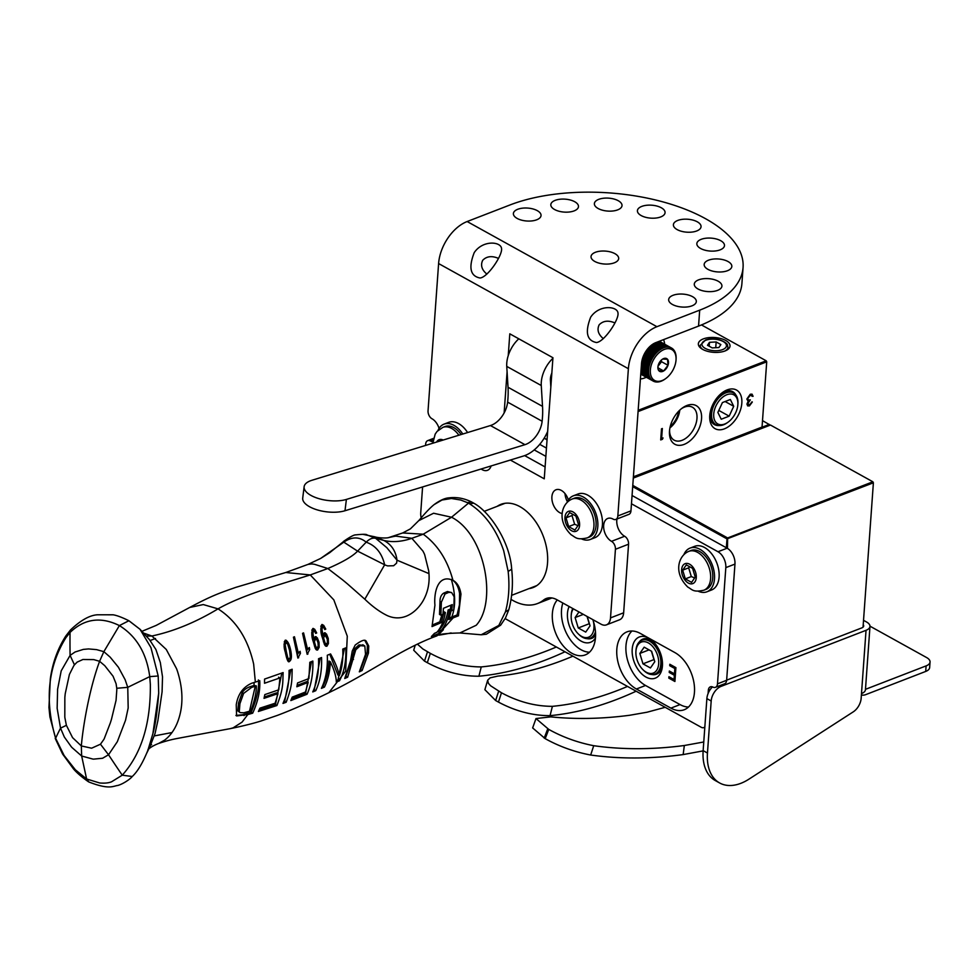 <?xml version="1.0" encoding="UTF-8"?>
<svg xmlns="http://www.w3.org/2000/svg" width="979" height="979" viewBox="0 0 979 979"><rect width="100%" height="100%" fill="white"/><g stroke="black" fill="none" stroke-linecap="round" stroke-linejoin="round"><path stroke-width="1.47" d="M569.154 606.515A22.076 13.853 -111.1 0 0 567.465 613.331A22.076 13.853 -111.1 0 0 577.732 638.7A22.076 13.853 -111.1 0 0 595.452 637.929M587.021 638.651A18.834 11.821 -111.1 0 0 591.989 638.247A18.834 11.821 -111.1 0 0 595.575 635.175M769.47 424.666L762.494 420.615M633.401 476.81L762.041 427.064L633.389 476.981L769.335 424.409L769.788 425.314M632.201 649.187A22.076 13.853 -111.1 0 0 645.92 677.027A22.076 13.853 -111.1 0 0 662.428 665.94A22.076 13.853 -111.1 0 0 662.44 665.732A22.076 13.853 -111.1 0 0 653.005 641.343A22.076 13.853 -111.1 0 0 632.201 649.187M653.788 642.138A18.834 11.821 -111.1 0 0 643.142 638.993A18.834 11.821 -111.1 0 0 639.189 642.028M651.757 674.519A18.834 11.821 -111.1 0 0 656.725 674.115A18.834 11.821 -111.1 0 0 662.477 664.619M668.828 678.129L668.938 676.709L674.041 679.536L674.347 675.277L669.244 672.451L669.342 671.019L674.445 673.858L674.825 668.522L669.722 665.696L669.82 664.264L675.902 667.629L674.91 681.494L668.828 678.129L669.281 676.905M674.347 675.277L674.041 679.536M674.715 675.131L669.244 672.451M669.599 672.304L669.685 671.215M674.825 668.522L674.445 673.858M675.192 668.376L669.722 665.696M670.089 665.549L670.162 664.46M674.923 681.164L669.195 677.994M726.357 547.763L726.993 538.891L632.691 486.636M863.037 627.172L873.39 482.806L726.993 538.891L727.63 537.961L872.889 481.79L770.473 425.045L633.303 478.082M632.777 485.4L727.63 537.961L727.458 548.387M873.011 482.047L873.39 482.794M709.763 415.561A22.076 13.743 119 0 0 709.738 415.769A22.076 13.743 119 0 0 724.484 428.802A22.076 13.743 119 0 0 741.825 403.164A22.076 13.743 119 0 0 722.71 392.359A22.076 13.743 119 0 0 709.763 415.561M735.89 395.014A18.834 11.724 119 0 0 732.451 391.527A18.834 11.724 119 0 0 721.804 393.056M709.836 414.631A18.834 11.724 119 0 0 714.205 424.47A18.834 11.724 119 0 0 718.978 425.535M669.489 431.139A22.076 13.743 119 0 0 669.477 431.347A22.076 13.743 119 0 0 684.211 444.368A22.076 13.743 119 0 0 701.551 418.731A22.076 13.743 119 0 0 682.449 407.937A22.076 13.743 119 0 0 669.489 431.139M669.575 430.197A18.834 11.724 119 0 0 673.931 440.036A18.834 11.724 119 0 0 688.225 436.316A18.834 11.724 119 0 0 696.975 418.412A18.834 11.724 119 0 0 692.177 407.105A18.834 11.724 119 0 0 681.531 408.622M669.93 427.896A18.111 11.271 119 0 0 679.769 410.14M725.047 350.947A15.872 7.428 4.1 0 0 730.016 346.064A15.872 7.428 4.1 0 0 720.703 338.514A15.872 7.428 4.1 0 0 703.314 338.905A15.872 7.428 4.1 0 0 698.345 343.788A15.872 7.428 4.1 0 0 707.658 351.339A15.872 7.428 4.1 0 0 725.047 350.947M749.951 399.995L747.405 403.556L749.473 404.78L752.325 402.014L749.4 405.918L747.723 405.906L746.928 404.058L748.164 401.366L746.842 399.04L750.257 394.231L752.068 394.194L753.084 396.324L749.816 395.173L747.32 398.429L748.115 399.934M751.884 394.109L752.19 396.336M751.982 401.818L749.057 405.722L747.564 405.796M751.652 395.381L750.159 395.369L747.662 398.624L748.274 400.044L750.318 399.885L747.748 403.752L749.473 404.78M670.26 426.416A16.741 10.414 119 0 0 678.68 411.217M662.416 439.277L660.715 439.926L661.51 428.814L662.342 428.496L661.62 438.47L663.028 437.931L662.416 439.277L660.739 439.595M662.502 438.127L662.061 439.081M661.963 428.643L661.62 438.47M762.041 427.064L766.716 361.826L638.075 411.572M638.161 410.323L766.214 360.81L766.716 361.826L766.214 360.81L701.466 324.93M547.053 439.828L544.14 438.213M544.226 438.078L547.065 439.644M590.68 317.159C599.295 304.261 617.578 306.084 617.994 313.121C619.107 319.741 604.165 341.977 596.456 342.528C586.776 340.631 584.855 332.175 590.68 317.159M614.947 322.948C608.375 320.109 603.113 320.745 599.148 324.832C596.823 329.752 598.218 334.353 603.333 338.648M474.215 252.631C482.843 239.733 501.113 241.556 501.542 248.593C502.643 255.213 487.701 277.449 480.004 277.999C470.324 276.09 468.39 267.634 474.215 252.631M498.495 258.407C491.923 255.58 486.649 256.217 482.696 260.304C480.359 265.223 481.754 269.825 486.881 274.12M425.559 445.445L425.657 444.123A6.302 3.953 68.9 0 1 427.701 440.636A6.302 3.953 68.9 0 1 430.381 440.966L433.159 439.889M656.921 326.692A36.15 22.505 -61 0 0 628.383 368.716L617.835 515.957A6.302 3.953 68.9 0 1 615.791 519.445L628.91 514.367A6.302 3.953 -111.1 0 0 630.953 510.879L641.514 363.65A18.075 11.258 -61 0 1 655.783 342.638L698.553 326.093A138.614 64.834 -175.9 0 0 741.923 283.42L743.061 267.487A138.614 64.834 4.1 0 0 661.743 201.564A138.614 64.834 4.1 0 0 509.912 204.99L467.142 221.535L656.921 326.692L699.691 310.159A138.614 64.834 4.1 0 0 743.061 267.487M616.954 518.992A12.605 7.905 -111.1 0 0 624.639 536.259L611.508 541.326A6.302 3.953 68.9 0 1 615.436 549.28L610.517 617.884A12.605 7.905 68.9 0 1 606.442 624.859A12.605 7.905 68.9 0 1 601.094 624.21L556.99 599.772A25.209 15.811 -111.1 0 0 546.306 598.487A25.209 15.811 -111.1 0 0 543.639 600.017L549.317 597.826M606.442 624.859L619.572 619.78A12.605 7.905 -111.1 0 0 623.647 612.805L628.567 544.202A6.302 3.953 -111.1 0 0 624.639 536.259M551.875 597.949A57.663 36.186 68.9 0 1 550.675 598.45L537.544 603.529A57.663 36.186 -111.1 0 0 543.639 600.017M524.671 455.614L545.107 466.946M565.018 493.636A12.605 7.905 -111.1 0 0 567.441 501.786M628.383 368.716L438.604 263.559L428.043 410.788A6.302 3.953 68.9 0 0 431.972 418.743A12.605 7.905 68.9 0 1 439.057 428.386M432.902 441.884A12.605 7.905 68.9 0 1 430.381 440.966M611.508 541.326A12.605 7.905 68.9 0 1 603.859 529.211A12.605 7.905 68.9 0 1 607.739 518.454A12.605 7.905 68.9 0 1 613.111 519.115A6.302 3.953 68.9 0 0 615.791 519.445M421.215 517.854A12.605 7.905 68.9 0 1 420.737 512.727L422.585 486.955M511.062 599.381A57.663 36.186 -111.1 0 0 537.544 603.529M508.248 355.585L509.802 333.827L552.939 357.727L544.251 478.817L510.353 460.044M504.136 412.954L507.085 371.787M707.927 269.347A13.865 6.486 -175.9 0 1 704.17 264.465A13.865 6.486 -175.9 0 1 718.464 258.982A13.865 6.486 -175.9 0 1 731.827 266.447A13.865 6.486 -175.9 0 1 722.881 271.807A13.865 6.486 -175.9 0 1 707.927 269.347M641.172 215.564A13.865 6.486 -175.9 0 1 637.415 210.681A13.865 6.486 -175.9 0 1 651.708 205.198A13.865 6.486 -175.9 0 1 665.071 212.663A13.865 6.486 -175.9 0 1 656.126 218.023A13.865 6.486 -175.9 0 1 641.172 215.564M554.579 209.518A13.865 6.486 -175.9 0 1 550.822 204.635A13.865 6.486 -175.9 0 1 565.116 199.153A13.865 6.486 -175.9 0 1 578.479 206.618A13.865 6.486 -175.9 0 1 569.533 211.978A13.865 6.486 -175.9 0 1 554.579 209.518M517.157 218.427A13.865 6.486 -175.9 0 1 513.388 213.544A13.865 6.486 -175.9 0 1 527.681 208.074A13.865 6.486 -175.9 0 1 541.044 215.527A13.865 6.486 -175.9 0 1 532.111 220.887A13.865 6.486 -175.9 0 1 517.157 218.427M594.791 261.454A13.865 6.486 -175.9 0 1 591.035 256.559A13.865 6.486 -175.9 0 1 605.316 251.089A13.865 6.486 -175.9 0 1 618.679 258.542A13.865 6.486 -175.9 0 1 609.746 263.902A13.865 6.486 -175.9 0 1 594.791 261.454M677.15 229.6A13.865 6.486 -175.9 0 1 673.393 224.717A13.865 6.486 -175.9 0 1 687.686 219.235A13.865 6.486 -175.9 0 1 701.05 226.7A13.865 6.486 -175.9 0 1 692.116 232.06A13.865 6.486 -175.9 0 1 677.15 229.6M672.426 304.469A13.865 6.486 -175.9 0 1 668.669 299.586A13.865 6.486 -175.9 0 1 682.963 294.104A13.865 6.486 -175.9 0 1 696.326 301.569A13.865 6.486 -175.9 0 1 687.38 306.929A13.865 6.486 -175.9 0 1 672.426 304.469M598.132 208.503A13.865 6.486 -175.9 0 1 594.375 203.62A13.865 6.486 -175.9 0 1 608.669 198.15A13.865 6.486 -175.9 0 1 622.02 205.602A13.865 6.486 -175.9 0 1 613.087 210.962A13.865 6.486 -175.9 0 1 598.132 208.503M700.597 248.482A13.865 6.486 -175.9 0 1 696.84 243.6A13.865 6.486 -175.9 0 1 711.121 238.13A13.865 6.486 -175.9 0 1 724.484 245.582A13.865 6.486 -175.9 0 1 715.551 250.942A13.865 6.486 -175.9 0 1 700.597 248.482M698.039 289.001A13.865 6.486 -175.9 0 1 694.282 284.118A13.865 6.486 -175.9 0 1 708.563 278.648A13.865 6.486 -175.9 0 1 721.927 286.101A13.865 6.486 -175.9 0 1 712.993 291.461A13.865 6.486 -175.9 0 1 698.039 289.001M562.227 513.547A12.605 7.905 68.9 0 1 551.899 496.745A12.605 7.905 68.9 0 1 555.986 489.769A12.605 7.905 68.9 0 1 568.383 500.049M491.115 465.943A12.605 7.905 68.9 0 1 487.505 470.299A12.605 7.905 68.9 0 1 481.13 469.002M497.197 506.327A44.606 27.987 68.9 0 1 500.93 504.344A44.606 27.987 68.9 0 1 543.125 535.856A44.606 27.987 68.9 0 1 533.102 587.559A44.606 27.987 68.9 0 1 529.015 588.612M438.604 263.559A36.15 22.505 -61 0 1 467.142 221.535M116.795 689.865L116.06 700.328L111.471 719.284A145.076 53.955 96.3 0 1 110.382 722.759L104.202 738.778A47.873 30.985 79.6 0 1 103.86 739.426L100.47 744.211L91.61 748.201L81.33 745.937L81.661 756.021L86.605 778.99L88.893 782.001C109.354 789.967 113.013 786.051 117.81 785.452C123.44 783.922 130.635 778.733 132.238 776.506L122.253 775.184L111.557 781.793C108.669 783.004 104.729 783.396 99.699 782.98L86.605 778.99L75.346 769.775L64.1 755.494L55.619 738.264A1042.28 306.048 -25.9 0 1 60.527 728.156L66.388 725.317L72.568 737.652L81.33 745.937C82.872 727.593 89.04 689.914 99.589 661.302L104.777 665.696L113.05 676.208L116.085 683.734L116.758 688.274A38.891 26.298 87.2 0 1 116.795 689.865M140.095 629.35L128.885 620.735L119.389 625.581L103.86 651.659L99.589 661.302L93.8 659.613L82.897 659.503L77.121 662.134L74.453 664.839A38.891 29.651 -97.8 0 0 73.67 665.965L69.399 674.47L65.238 693.658A145.076 133.181 -125.7 0 0 64.847 697.525L64.81 716.958A47.873 34.461 -105.2 0 0 64.92 717.852L66.388 725.329M116.758 688.274L127.76 687.344L128.176 707.964L125.532 720.25L117.345 741.666L108.534 754.76L100.47 744.211M75.102 651.99L83.301 649.407L88.526 648.93L96.578 649.628L103.86 651.659L110.174 657.166L118.422 667.25L125.141 679.72L127.76 687.344A823.608 157.533 -22.2 0 1 149.75 676.624L150.338 684.358C150.766 723.603 141.404 753.879 122.253 775.184A1042.28 725.378 -111 0 1 108.534 754.76L102.611 758.248L93.592 759.129A59.719 41.216 74.1 0 1 92.724 759.031L81.661 756.021L72.018 747.564A59.719 39.099 -103.5 0 1 71.308 746.781L64.357 737.065L60.527 728.156L57.149 708.306L57.602 689.277L61.2 670.86L70.096 655.392L75.102 651.977M74.453 664.839L70.096 655.392A823.804 578.711 -120.8 0 1 70.035 632.458L65.96 637.598C47.934 666.626 44.496 700.181 55.619 738.264L49.905 716.861L48.95 707.413L50.321 678.936C52.523 662.979 57.688 648.661 65.838 635.958L70.464 629.999L70.035 632.458C84.292 618.704 100.739 616.403 119.389 625.581C136.473 636.215 146.605 653.226 149.75 676.624L158.194 675.999L158.708 693.095L152.908 733.589L147.866 750.379M254.026 685.447L255.25 686.255L251.615 687.405L243.6 693.426L239.928 703.656L239.268 711.684L240.1 712.626L243.808 712.798L250.893 710.852C254.724 700.156 256.547 691.847 256.363 685.9L255.25 686.255L249.498 711.268M418.559 520.84L418.731 520.657C419.832 519.555 427.97 509.435 434.15 504.589L441.982 500.024L451.441 498.495L460.742 500.024L467.411 502.631A30.276 19.47 70.9 0 1 468.305 503.084L468.672 503.267A30.276 19.47 70.9 0 1 469.565 503.818C484.923 513.718 496.316 529.394 503.732 550.847M481.178 634.784L498.8 625.459L505.384 611.961L508.811 609.733L505.507 617.945L500.648 625.177L486.318 634.233L481.203 634.784L459.836 632.972L476.21 625.263C497.234 602.513 485.56 534.473 451.552 517.23L423.234 534.204L411.853 538.303C401.769 541.791 392.432 542.488 383.829 540.432C391.367 544.41 395.773 551.006 397.021 560.196L386.791 547.64L375.667 538.315M508.799 609.758C512.286 596.664 513.241 583.141 511.674 569.178L508.162 571.467L503.72 550.847M505.384 611.961C508.811 599.772 509.741 586.274 508.162 571.467M451.368 579.421C455.627 581.648 458.368 586.299 459.579 593.372L459.457 604.912L457.034 615.02A197.073 91.365 4.4 0 0 451.808 616.978C455.724 606.65 455.578 594.131 451.356 579.421M287.802 660.617L289.307 659.308L287.85 657.974L286.345 651.72L285.195 644.892L285.856 642.481L284.302 641.612L287.593 643.937L289.588 650.46L290.286 657.044L289.307 659.308L287.324 658.488M315.825 649.334L318.199 646.262L318.04 642.873L316.951 639.74L315.581 638.908L314.394 641.747L315.838 646.74L317.331 648.012L315.324 647.18M316.951 639.74L315.936 638.859M326.129 635.922L325.089 635.016L327.255 639.079L327.451 642.481L326.521 644.255L324.563 643.387M325.089 635.016L323.572 637.929L322.287 637.219M325.077 645.565L326.582 644.231L325.065 642.946L323.572 637.929M240.1 712.626L237.811 710.876L238.546 702.885L242.241 692.667L243.6 693.426M251.615 687.405L250.257 686.646L254.014 685.459L254.112 682.485M242.241 692.667C243.783 689.987 246.451 687.98 250.257 686.646M158.194 675.999L150.937 647.596L140.046 629.301L149.493 639.691L155.906 649.518L160.323 662.538L162.514 676.868L162.086 691.81L157.9 720.52L155.061 733.455L150.105 746.218M129.913 621.481L140.046 629.301M362.732 534.314L374.798 536.81L383.829 540.432A12176.288 7579.907 119 0 0 375.655 538.303C372.632 537.581 369.475 538.866 366.183 542.17L357.592 551.14C352.77 556.243 342.846 562.032 327.83 568.518L310.257 574.942C278.195 584.989 241.862 595.269 218.036 608.865C236.049 620.368 247.92 638.761 253.647 664.056L255.36 682.094L259.741 680.686C260.341 690.709 257.991 701.527 252.68 713.165L251.175 712.32L242.584 714.756L235.927 715.441M384.661 564.785A10.549 7.196 24.2 0 0 385.273 565.079L387.623 565.899L393.644 565.74L396.568 563.158L397.021 560.196L428.973 573.621C429.744 583.912 427.59 593.298 422.524 601.755C418.106 608.73 412.71 613.527 406.358 616.146C400.068 618.618 393.742 618.447 387.378 615.644C379.987 612.071 372.473 606.588 364.824 599.209L384.661 564.785C381.908 553.135 375.74 545.597 366.183 542.17C359.415 536.553 351.95 536.541 343.8 542.146A10.549 2.252 167.1 0 1 343.678 542.023L346.639 539.686M384.661 564.797L357.592 551.14L343.8 542.146L320.586 558.483L329.727 552.67L343.605 541.509M468.488 503.157L451.552 517.23L433.587 513.241L418.743 520.644L410.385 528.88L402.712 532.955L423.234 534.204C437.552 544.642 447.452 560.012 452.934 580.29C457.266 582.664 459.934 587.278 460.974 594.143L459.579 593.372M460.974 594.143L458.453 615.815L457.034 615.02M458.453 615.815L448.835 619.511L451.086 610.933A493.196 228.682 -175.6 0 1 453.828 609.844L454.158 596.786L451.649 592.576L448.871 592.319L445.029 593.984L441.37 602.22L440.868 615.179A584.891 271.195 -175.6 0 1 443.536 614.053L441.248 622.62L432.033 626.572L434.933 605.169C433.819 594.216 437.111 573.413 452.934 580.29L452.102 579.825M436.671 635.958L453.265 617.761L451.808 616.978L449.41 617.92M441.908 614.739L439.816 621.824L432.645 624.883M451.649 592.576L447.44 591.524L443.597 593.188C441.211 594.84 439.999 597.594 439.975 601.449L439.51 614.433L440.868 615.179M345.783 676.513L352.134 658.708L354.398 649.053L358.95 644.916L363.454 645.259M346.125 676.367L347.643 677.211L344.743 678.496L350.519 660.739L352.256 651.011L355.193 645.063C361.545 640.29 365.24 639.067 366.293 641.38L368.74 646.018L368.459 653.079L362.12 670.517L360.566 669.66L367.088 652.32L367.382 645.271L364.922 640.621M443.181 612.12A562.741 260.928 -175.6 0 1 443.989 611.777L445.359 612.536A562.986 261.05 4.4 0 0 442.997 613.527L443.463 608.302L452.274 604.618L451.857 609.782A494.848 229.453 4.4 0 0 449.483 610.737C448.211 618.973 445.384 625.605 441.003 630.647L443.401 629.681L440.256 632.911L431.372 636.558L434.492 633.327L436.879 632.336C441.223 627.319 444.05 620.723 445.359 612.536M434.235 633.633L440.317 630.268M441.003 630.647L439.351 629.73C443.842 624.908 446.767 618.324 448.125 609.978A487.089 225.855 -175.6 0 1 450.499 609.024L450.854 605.193M256.363 685.9L254.026 685.459M287.899 658.537L286.406 657.129M315.911 647.229L314.406 645.944L315.838 646.74M313.133 641.061L314.394 641.747M315.471 638.92L314.075 638.088L315.581 638.908M312.999 640.413L313.243 639.311M325.065 642.946L323.351 641.514M325.15 643.436L323.621 642.151M324.722 635.077L323.351 634.306M322.152 636.607L322.397 635.469M323.217 634.233L324.624 635.09M247.467 711.843L246.451 713.667L247.797 714.56L236.588 715.943L236.245 704.782C237.897 694.331 242.988 687.172 251.517 683.318L255.36 682.094M343.507 541.424C349.944 536.945 353.982 534.767 355.634 534.889C362.805 534.118 366.599 534.118 366.99 534.901L375.655 538.303M428.973 573.621A81 41.705 -81.7 0 0 428.729 570.977L424.666 554.665A53.38 42.672 115.6 0 0 424.091 553.368A60.049 30.716 84.8 0 0 423.711 552.584A60.098 31.181 84 0 0 422.928 551.067L411.853 538.303L396.018 536.149A52.462 40.139 -64.5 0 0 394.402 536.345L388.614 537.593C386.338 538.389 377.686 537.887 374.798 536.81M364.824 599.209L347.557 583.986A61.42 43.284 -129.8 0 0 346.285 582.921A62.105 43.639 -128 0 0 344.804 581.685A49.023 6.327 -138.5 0 0 342.344 579.666L327.83 568.518L314.663 564.332A49.023 11.699 -146.4 0 0 313.035 564.088A49.354 11.613 33.4 0 0 312.13 564.002A61.42 25.062 72.6 0 0 311.408 563.965L307.944 564.418L285.782 572.507L310.257 574.942L333.827 599.882L347.276 636.166L345.648 671.153L328.846 692.679C309.291 702.273 292.146 709.836 277.412 715.38L261.148 720.948C256.18 722.588 245.044 725.635 230.224 728.645L182.106 737.554C177.15 738.57 170.933 739.267 158.549 743.502L164.631 740.136C172.745 733.932 178.117 724.24 180.748 711.06C183.061 698.822 181.984 685.581 177.48 671.325A58.042 36.529 73.7 0 0 176.563 668.718L166.259 649.444L151.867 636.007L146.25 636.056M447.44 591.524L448.871 592.319M443.597 593.188L445.029 593.984M439.975 601.449L441.37 602.22M439.816 621.824L441.248 622.62M362.12 670.517L359.317 671.851L365.534 654.315L364.824 646.018L362.781 644.72M364.824 646.018L360.321 645.675L355.769 649.811L347.643 677.211M358.95 644.916L360.321 645.675M354.398 649.053L355.769 649.811M352.134 658.708L353.492 659.467M367.088 652.32L368.459 653.079M450.499 609.024L451.857 609.782M448.125 609.978L449.483 610.737M438.47 631.92L440.256 632.911M258.37 679.928C259.398 687.588 257 698.382 251.175 712.32M285.574 640.144L287.802 644.341M298.399 652.92L299.011 652.552A72.25 45.34 -111.1 0 0 298.938 652.087M297.445 654.67L298.228 653.079M307.651 649.114L308.25 648.771A71.675 44.973 -111.1 0 0 308.177 648.306M306.721 650.864L307.467 649.285M317.575 641.465L315.495 636.595M311.763 630.06L314.21 630.929L313.476 630.88L312.937 633.511L313.953 639.703L315.201 636.68L316.241 636.766M315.128 632.128L313.096 628.396M326.778 637.659L324.612 632.752M320.757 626.144L323.241 627.025L320.879 626.083M324.196 628.237L322.079 624.467M259.141 709.971L275.442 704.709L281.781 673.075M264.33 697.024L276.616 692.863L277.999 693.621L264.024 698.345L264.832 694.588L278.746 689.84L279.945 677.909L264.514 683.256L264.575 679.083L283.127 672.585C282.637 683.061 283.69 688.029 276.91 705.529L258.395 711.476L259.961 708.147L275.136 703.228L277.999 693.621M283.677 701.821L284.681 701.466L290.824 669.734M291.534 698.92L305.583 693.426L311.506 661.608M297.126 685.373L306.819 681.617L308.201 682.375L296.845 686.769L297.555 682.963L308.887 678.557L309.829 662.281L312.839 661.058C313.219 673.797 311.285 684.847 307.051 694.233L290.836 700.548L292.231 697.121L305.448 692.043L308.201 682.375M313.549 690.183L314.271 689.877L320.231 658.072M322.262 686.56A2090.703 977.874 4.1 0 0 322.911 686.291C326.57 679.206 328.589 670.786 328.993 661.045L330.351 661.804C329.96 671.472 327.977 679.915 324.404 687.123A2122.019 992.461 -175.9 0 1 321.418 688.359C325.872 679.145 327.83 668.094 327.304 655.232L330.572 653.948C335.185 662.245 338.098 669.526 339.309 675.779C342.099 667.947 343.25 659.051 342.76 649.089L345.758 647.865C346.382 660.862 344.29 671.839 339.48 680.772A1527.497 714.45 -175.9 0 1 336.323 682.118C336.238 676.636 334.255 669.869 330.351 661.804M336.274 680.65A1980.566 926.44 4.1 0 0 337.975 679.928L344.449 648.404M339.309 675.779L337.89 674.996L329.788 654.253M242.584 714.756L244.114 715.6M151.635 744.738L150.852 744.713M252.68 713.165L247.797 714.56L242.058 722.135L233.137 727.838L230.236 728.645M288.132 660.531L289.539 661.302L288.45 661.229M285.183 640.229C287.41 640.413 289.233 643.692 290.641 650.044C291.938 656.273 291.571 660.03 289.539 661.302C288.315 663.101 286.908 660.042 285.293 652.124C283.788 647.706 283.751 643.741 285.183 640.229L286.345 640.352M297.873 658.059L293.443 637.182L294.459 636.766L298.314 653.128L300.112 651.304A74.539 46.772 68.9 0 1 300.431 653.348L297.873 658.059M297.102 652.455L298.314 653.128M299.011 652.552L300.431 653.348M297.775 657.239L298.681 657.741M307.565 649.346L309.34 647.511A73.927 46.392 68.9 0 1 309.67 649.554L307.173 654.315L302.56 633.327L303.576 632.899L307.565 649.346L306.366 648.673M309.67 649.554L308.25 648.771M307.969 653.984L307.076 653.482M316.193 649.248L317.6 650.032L315.262 648.416L313.231 641.478C311.53 636.901 311.383 632.593 312.766 628.579L314.712 629.301L316.694 632.985L315.679 633.413C314.455 630.806 313.721 629.962 313.476 630.88L311.885 629.999M312.766 628.579L314.712 629.301L313.243 628.481M315.165 632.14L316.694 632.985M311.677 632.813L312.937 633.511M312.705 639.006L313.953 639.703M315.825 637.023L317.331 637.855L319.032 642.273L319.154 647.339L317.6 650.032L316.474 649.946M315.201 636.68L317.331 637.855M318.114 646.764L319.154 647.339M325.774 629.118L324.759 629.546C323.388 626.817 322.629 625.96 322.507 626.976L321.993 629.619L323.107 635.861L324.33 632.838L326.484 634.025L328.246 638.467L328.418 643.558L326.876 646.25L324.49 644.623L322.385 637.647C320.647 633.144 320.439 628.812 321.748 624.651L323.719 625.385L325.774 629.118L324.22 628.249M321.748 624.651L323.719 625.385L322.226 624.553M321.993 629.619L320.733 628.922M323.107 635.861L321.834 635.163M326.484 634.025L324.967 633.18M324.33 632.838L325.371 632.923M325.762 646.177L326.876 646.25L325.469 645.467M275.442 704.709L276.91 705.529M278.574 677.15L279.945 677.909M286.149 702.273A509.496 238.301 -175.9 0 1 282.992 703.411C287.165 694.038 289.197 683.036 289.074 670.395A697.513 326.24 4.1 0 0 292.17 669.232C291.766 679.646 292.758 684.798 286.149 702.273L284.681 701.466M307.051 694.233L305.583 693.426M315.752 690.697L312.754 691.92C317.074 682.547 318.995 671.484 318.542 658.745L321.553 657.533C322.042 670.321 320.096 681.384 315.752 690.697L314.271 689.877M337.975 679.928L339.48 680.772M322.911 686.291L324.404 687.123M285.782 572.507L235.878 587.339C221.046 592.589 212.663 595.134 189.755 607.445L203.277 604.569L218.036 608.865C195.653 622.35 173.601 631.394 151.867 636.007L143.558 633.07M171.974 732.549L154.315 735.914M664.668 344.216A25.209 15.688 119 0 0 663.933 340.619A25.209 15.688 119 0 0 663.591 339.615M640.413 378.959A25.209 15.688 119 0 0 646.311 377.258M539.735 444.356L546.453 448.076M632.055 495.509L727.14 548.203L717.986 551.74L631.467 503.793M717.986 551.74A12.605 7.905 68.9 0 1 725.818 567.624L734.96 564.088A12.605 7.905 -111.1 0 0 727.14 548.203M734.96 564.088L726.638 680.295L717.485 683.844A6.302 3.953 68.9 0 1 715.441 687.319A6.302 3.953 68.9 0 1 712.908 687.074A6.302 3.953 -111.1 0 0 710.375 686.83A6.302 3.953 -111.1 0 0 708.331 690.317L710.203 689.583M715.441 687.319L724.595 683.783A6.302 3.953 -111.1 0 0 726.638 680.295M631.957 631.002A31.499 19.764 -111.1 0 0 627.233 658.94A31.499 19.764 -111.1 0 0 645.54 685.471L680.05 704.586A31.499 19.764 -111.1 0 0 688.47 707.046M562.839 603.015A31.499 19.764 -111.1 0 0 567.294 634.857A31.499 19.764 -111.1 0 0 589.505 652.21M545.866 456.361L534.228 449.912M505.152 618.63L701.197 727.262A6.302 3.953 68.9 0 0 703.864 727.581L704.819 727.213M704.843 726.907A6.302 3.953 68.9 0 1 703.864 727.581M708.098 693.499L708.331 690.317M717.485 683.844L725.818 567.624M640.376 633.462L674.874 652.577A31.499 19.764 68.9 0 1 693.976 682.889A31.499 19.764 68.9 0 1 684.248 709.738A31.499 19.764 68.9 0 1 670.896 708.123L636.387 689.008A31.499 19.764 68.9 0 1 617.296 658.696A31.499 19.764 68.9 0 1 627.025 631.847A31.499 19.764 68.9 0 1 640.376 633.462M592.821 619.634A31.499 19.764 68.9 0 1 595.489 637.464A31.499 19.764 68.9 0 1 585.283 654.902A31.499 19.764 68.9 0 1 562.509 645.026A31.499 19.764 68.9 0 1 552.364 613.564A31.499 19.764 68.9 0 1 557.284 599.931M556.366 646.997A386.925 240.871 119 0 1 481.252 666.919L478.902 676.22A397.009 247.136 119 0 0 564.981 651.781M478.902 676.22C461.55 676.293 444.368 671.778 427.321 662.685L430.319 653.36C447.06 662.379 464.034 666.895 481.252 666.919M417.421 644.145L422.891 648.991L430.319 653.36M427.493 651.794L424.494 661.119L427.321 662.685M424.494 661.119L413.725 650.252L415.218 645.185M438.898 635.151A386.925 240.871 119 0 0 451.123 632.936M627.515 686.426A386.925 240.871 119 0 1 552.401 706.336L550.051 715.649A397.009 247.136 119 0 0 636.142 691.211M550.051 715.649C532.711 715.722 515.517 711.207 498.47 702.102L501.468 692.777C518.209 701.796 535.183 706.324 552.401 706.336M498.641 691.211L495.643 700.536L484.874 689.681L487.664 680.234L488.399 683.33L490.589 685.765L501.468 692.777M495.643 700.536L498.47 702.102M487.664 680.234L490.087 677.86L497.809 676.097A386.925 240.871 119 0 0 572.923 656.175M703.13 750.881L683.171 754.576C650.888 758.945 620.062 759.104 590.667 755.029C574.502 751.945 559.339 746.5 545.193 738.655L532.637 727.935L535.99 718.549L550.736 716.873C576.08 719.418 602.44 718.88 629.803 715.245L647.046 712.222L665.194 707.303M703.766 741.984L684.321 745.509C652.712 749.681 622.509 749.755 593.727 745.704C577.634 742.559 562.631 737.126 548.742 729.392L535.99 718.549M635.922 651.427L635.983 650.435A18.124 11.369 68.9 0 1 638.235 643.203A18.124 11.369 68.9 0 1 641.869 640.242A18.124 11.369 68.9 0 1 657.496 649.738A18.124 11.369 68.9 0 1 658.573 671.092A18.124 11.369 68.9 0 1 654.939 674.054A18.124 11.369 68.9 0 1 643.729 670.456L643.019 669.771A16.619 10.426 -111.1 0 0 656.628 670.346A16.619 10.426 -111.1 0 0 653.899 648.037A16.619 10.426 -111.1 0 0 637.99 644.782A16.619 10.426 -111.1 0 0 635.922 651.427A16.619 10.426 -111.1 0 0 643.019 669.771M641.869 640.242L643.081 639.776A18.124 11.369 68.9 0 1 658.696 649.273A18.124 11.369 68.9 0 1 659.785 670.615A18.124 11.369 68.9 0 1 656.15 673.576L654.939 674.054M639.838 653.434L642.97 663.835L650.448 667.972L654.78 661.706L651.647 651.304L644.17 647.168L639.838 653.434L649.053 649.872M651.427 651.182L653.96 659.589L642.97 663.835M595.465 631.749A18.124 11.369 68.9 0 1 593.849 635.224A18.124 11.369 68.9 0 1 590.215 638.186A18.124 11.369 68.9 0 1 579.005 634.588L578.295 633.902A16.619 10.426 -111.1 0 0 591.903 634.478A16.619 10.426 -111.1 0 0 593.225 620.796M573.327 608.828A16.619 10.426 -111.1 0 0 573.253 608.926A16.619 10.426 -111.1 0 0 571.198 615.558L571.259 614.567A18.124 11.369 68.9 0 1 572.788 608.534M571.198 615.558A16.619 10.426 -111.1 0 0 578.295 633.902M595.575 633.927A18.124 11.369 68.9 0 1 595.061 634.747A18.124 11.369 68.9 0 1 591.426 637.708L590.215 638.186M578.981 611.961L575.114 617.565L578.246 627.967L585.723 632.104L590.056 625.838L587.241 616.537M587.033 616.415L589.236 623.721L578.246 627.967M583.337 614.371L575.114 617.565M869.976 626.438L865.448 689.705A12.605 5.898 4.1 0 1 861.496 693.585L861.165 698.272A12.605 7.844 -61 0 1 853.223 711.88L748.935 779.162A50.406 31.377 -61 0 1 719.638 782.967A50.406 31.377 -61 0 1 707.462 753.035L711.182 701.001A12.605 7.844 -61 0 1 721.131 686.352L866.036 630.317A12.605 5.898 4.1 0 0 869.976 626.438A12.605 5.898 4.1 0 0 866.562 622.008L863.527 620.319M712.479 686.879A12.605 7.844 119 0 0 706.875 698.614L711.182 701.001M726.638 680.16L861.716 627.931A6.302 2.949 -175.9 0 0 863.686 625.997A6.302 2.949 -175.9 0 0 863.221 624.737M869.988 626.181L926.636 657.57A12.605 5.898 -175.9 0 1 930.05 662.012A12.605 5.898 -175.9 0 1 926.11 665.891L866.207 689.045A6.302 3.928 -61 0 1 865.473 689.265M861.41 694.906A12.605 7.844 119 0 0 865.803 694.601L925.706 671.435A12.605 5.898 4.1 0 0 929.646 667.556L930.05 662.012M719.638 782.967L715.319 780.569A50.406 31.377 -61 0 1 703.142 750.636L706.875 698.614M698.137 591.181A23.423 14.697 -111.1 0 0 706.911 591.793L711.525 590.007A23.423 14.697 -111.1 0 0 716.787 562.876A23.423 14.697 -111.1 0 0 694.637 546.331L690.024 548.118A23.423 14.697 -111.1 0 0 683.942 554.481M706.911 591.793A23.423 14.697 -111.1 0 0 712.174 564.65A23.423 14.697 -111.1 0 0 690.024 548.118M581.465 538.878A23.423 14.697 -111.1 0 0 590.239 539.49L594.853 537.716A23.423 14.697 -111.1 0 0 600.115 510.573A23.423 14.697 -111.1 0 0 577.965 494.028L573.351 495.815A23.423 14.697 -111.1 0 0 567.269 502.178M590.239 539.49A23.423 14.697 -111.1 0 0 595.501 512.347A23.423 14.697 -111.1 0 0 573.351 495.815M467.595 432.559A23.423 14.697 -111.1 0 0 448.639 422.365L444.025 424.152A23.423 14.697 -111.1 0 0 437.943 430.515M462.786 434.04A23.423 14.697 -111.1 0 0 444.025 424.152M690.954 550.516A20.84 13.07 68.9 0 1 708.918 561.444A20.84 13.07 68.9 0 1 710.167 585.98A20.84 13.07 68.9 0 1 705.981 589.395L703.852 590.215A20.84 13.07 -111.1 0 0 708.037 586.813A20.84 13.07 -111.1 0 0 704.611 558.825A20.84 13.07 -111.1 0 0 688.824 551.348L690.954 550.516M682.681 570.157L686.328 564.895L692.594 568.371L695.237 577.108L691.59 582.37L685.324 578.895L682.681 570.157L688.678 567.832L691.309 576.57L694.649 577.94M691.309 576.57L685.324 578.895M689.657 566.743L688.678 567.832M574.281 498.213A20.84 13.07 68.9 0 1 592.246 509.141A20.84 13.07 68.9 0 1 593.494 533.677A20.84 13.07 68.9 0 1 589.309 537.092L587.18 537.912A20.84 13.07 -111.1 0 0 591.353 534.51A20.84 13.07 -111.1 0 0 587.938 506.522A20.84 13.07 -111.1 0 0 572.152 499.045L574.281 498.213M566.009 517.854L569.643 512.592L575.921 516.068L578.552 524.805L574.918 530.067L568.64 526.592L566.009 517.854L572.005 515.541L574.636 524.267L577.977 525.637M574.636 524.267L568.64 526.592M572.984 514.44L572.005 515.541M458.882 435.227A20.84 13.07 -111.1 0 0 458.613 434.86A20.84 13.07 -111.1 0 0 442.826 427.382L444.955 426.55A20.84 13.07 68.9 0 1 461.109 434.554M550.834 387.035L550.418 380.305A12.605 7.844 -61 0 1 551.838 373.097M552.89 358.314A25.209 15.688 119 0 0 541.265 385.518L542.525 406.371A85.038 52.939 -61 0 1 542.133 421.251A20.583 12.813 -61 0 1 524.952 444.674L346.395 499.425A25.209 10.696 -172.9 0 1 318.652 498.568A25.209 10.696 -172.9 0 1 304.126 486.747A25.209 10.696 -172.9 0 1 311.885 480.297L490.442 425.547A20.583 12.813 119 0 0 507.624 402.124A85.038 52.939 119 0 0 508.028 387.256L542.525 406.371M518.797 338.807A25.209 15.688 119 0 0 506.755 366.403L508.028 387.256M304.126 486.747L302.719 498.066A25.209 10.696 7.1 0 0 317.245 509.888A25.209 10.696 7.1 0 0 344.987 510.744L523.545 455.994A33.188 20.657 119 0 0 547.653 431.458M667.996 365.289A7.281 4.528 119 0 0 667.543 359.317L667.996 365.289A7.281 4.528 119 0 1 663.64 370.968L667.996 365.289L661.523 361.704L661.4 360.027M665.659 378.616L664.986 379.093A18.907 11.772 -61 0 1 663.529 380.048A18.907 11.772 -61 0 1 653.189 381.076A18.907 11.772 -61 0 1 649.273 365.84A18.907 11.772 -61 0 1 661.168 349.026A18.907 11.772 -61 0 1 671.508 347.998A18.907 11.772 -61 0 1 676.085 359.048L676.036 359.88A17.671 11.002 119 0 0 662.085 350.506A17.671 11.002 119 0 0 650.35 372.571A17.671 11.002 119 0 0 664.3 379.497A17.671 11.002 119 0 0 665.659 378.616A17.671 11.002 119 0 0 676.036 359.88M659.332 341.255A18.907 11.772 -61 0 1 659.418 341.304L660.531 341.916A18.907 11.772 119 0 0 660.348 341.818A18.907 11.772 119 0 0 659.675 341.512L670.37 347.435A18.907 11.772 119 0 1 671.007 347.729L660.311 341.806L671.043 347.753A18.907 11.772 119 0 1 671.227 347.851A18.907 11.772 119 0 1 671.374 347.924M653.189 381.076L652.907 380.917A18.907 11.772 119 0 1 652.809 380.855L642.114 374.933A18.907 11.772 119 0 0 642.212 374.994L641.086 374.37A18.907 11.772 -61 0 1 640.755 374.174M653.005 344.045L661.302 348.646A18.907 11.772 119 0 0 660.482 349.124L652.247 344.559M642.065 374.908L652.76 380.831A18.907 11.772 119 0 1 652.173 380.452L641.478 374.529A18.907 11.772 119 0 0 642.065 374.908L642.077 374.859M641.441 374.504L652.136 380.427A18.907 11.772 119 0 1 651.586 379.987L640.89 374.051A18.907 11.772 119 0 0 641.441 374.504L641.478 374.382M640.768 373.941A18.907 11.772 119 0 0 640.853 374.027L651.549 379.95A18.907 11.772 119 0 1 651.047 379.448L640.78 373.77M640.78 373.745L651.011 379.411A18.907 11.772 119 0 1 650.545 378.861L640.804 373.464M640.804 373.44L650.509 378.812A18.907 11.772 119 0 1 650.08 378.2L640.829 373.072L650.056 378.163A18.907 11.772 119 0 1 649.677 377.49L640.866 372.62M640.866 372.583L649.652 377.453A18.907 11.772 119 0 1 649.322 376.731L640.902 372.069M640.902 372.032L649.297 376.682A18.907 11.772 119 0 1 649.016 375.924L640.951 371.457M640.951 371.42L648.991 375.875A18.907 11.772 119 0 1 648.759 375.067L641 370.772M641 370.723L648.747 375.018A18.907 11.772 119 0 1 648.563 374.174L641.049 370.013M641.061 369.964L648.551 374.113A18.907 11.772 119 0 1 648.416 373.232L641.11 369.181M641.123 369.132L648.404 373.17A18.907 11.772 119 0 1 648.331 372.253L641.172 368.3M641.184 368.239L648.318 372.191A18.907 11.772 119 0 1 648.294 371.249L641.245 367.345M641.245 367.284L648.294 371.188A18.907 11.772 119 0 1 648.306 370.221L641.318 366.342M641.318 366.281L648.318 370.148A18.907 11.772 119 0 1 648.392 369.156L641.392 365.277M641.392 365.216L648.392 369.095A18.907 11.772 119 0 1 648.514 368.08L641.478 364.176M641.478 364.102L648.526 368.018A18.907 11.772 119 0 1 648.698 366.99L641.563 363.038L648.698 367.003M641.575 362.964L648.71 366.917A18.907 11.772 119 0 1 648.942 365.889L641.71 361.887M641.722 361.814L648.955 365.816A18.907 11.772 119 0 1 649.236 364.775L641.918 360.725M641.943 360.651L649.248 364.714A18.907 11.772 119 0 1 649.579 363.674L642.187 359.574M642.212 359.501L649.603 363.601A18.907 11.772 119 0 1 649.97 362.56L642.518 358.436M642.542 358.363L649.995 362.499A18.907 11.772 119 0 1 650.411 361.459L642.897 357.298M642.922 357.225L650.448 361.398A18.907 11.772 119 0 1 650.9 360.37L643.325 356.172M643.35 356.111L650.937 360.309A18.907 11.772 119 0 1 651.439 359.305L643.803 355.071M643.839 355.01L651.476 359.232A18.907 11.772 119 0 1 652.014 358.253L644.329 353.994M644.366 353.921L652.051 358.192A18.907 11.772 119 0 1 652.638 357.225L644.892 352.942M644.928 352.868L652.675 357.164A18.907 11.772 119 0 1 653.287 356.234L645.504 351.914M645.54 351.853L653.336 356.172A18.907 11.772 119 0 1 653.984 355.267L646.14 350.923M646.189 350.861L654.021 355.206A18.907 11.772 119 0 1 654.706 354.337L646.813 349.968M646.862 349.907L654.755 354.276A18.907 11.772 119 0 1 655.465 353.443L647.523 349.05M647.572 348.989L655.502 353.395A18.907 11.772 119 0 1 656.236 352.599L648.257 348.181L656.285 352.55A18.907 11.772 119 0 1 657.044 351.804L649.016 347.361M657.105 351.742L649.077 347.288L657.093 351.755A18.907 11.772 119 0 1 657.864 351.057L649.787 346.59L657.912 351.02A18.907 11.772 119 0 1 658.708 350.372L650.582 345.868M650.631 345.82L658.757 350.323A18.907 11.772 119 0 1 659.565 349.736L651.378 345.195M651.427 345.159L659.613 349.699A18.907 11.772 119 0 1 660.421 349.16L652.198 344.596M653.054 344.021L661.351 348.61A18.907 11.772 119 0 1 662.171 348.194L653.825 343.556M653.874 343.531L662.22 348.169A18.907 11.772 119 0 1 663.04 347.802L654.621 343.139M654.682 343.115L663.101 347.778A18.907 11.772 119 0 1 663.909 347.484L655.416 342.772L663.97 347.459A18.907 11.772 119 0 1 664.778 347.227L656.187 342.479M656.236 342.454L664.827 347.215A18.907 11.772 119 0 1 665.634 347.043L656.885 342.209M656.933 342.185L665.683 347.043A18.907 11.772 119 0 1 666.466 346.933L657.496 341.965L666.515 346.933A18.907 11.772 119 0 1 667.286 346.896L658.035 341.757M658.059 341.757L667.335 346.896A18.907 11.772 119 0 1 668.082 346.921L658.475 341.598L668.131 346.921A18.907 11.772 119 0 1 668.853 347.019L658.818 341.451M658.843 341.451L668.902 347.031A18.907 11.772 119 0 1 669.599 347.19L659.087 341.353L669.648 347.202A18.907 11.772 119 0 1 670.321 347.423L659.626 341.5A18.907 11.772 119 0 0 659.148 341.328M657.925 366.782L658.843 370.686A7.281 4.528 119 0 0 663.64 370.968L658.843 370.686A7.281 4.528 119 0 1 657.9 367.113A7.281 4.528 119 0 1 658.39 364.714A7.281 4.528 119 0 1 662.171 359.403A7.281 4.528 119 0 1 662.734 359.036L662.085 359.464M667.543 359.317A7.281 4.528 119 0 0 662.734 359.036L667.543 359.317M641.698 361.973L648.918 365.975M641.894 360.884L649.187 364.934M642.138 359.807L649.505 363.894M642.432 358.718L649.872 362.842M642.775 357.641L650.276 361.802M643.166 356.576L650.717 360.761M643.607 355.524L651.206 359.746M644.084 354.496L651.745 358.742M644.598 353.48L652.308 357.751M645.149 352.489L652.907 356.797M645.736 351.534L653.544 355.854M646.36 350.604L654.217 354.961M647.009 349.711L654.902 354.092M647.67 348.867L655.624 353.272M648.367 348.059L656.358 352.477M657.986 366.317L661.523 361.704M658.01 367.847L663.64 370.968M728.107 422.157L727.287 422.744A18.124 11.283 -61 0 1 715.967 424.641A18.124 11.283 -61 0 1 712.785 421.19A18.124 11.283 -61 0 1 716.861 400.24A18.124 11.283 -61 0 1 733.54 392.934A18.124 11.283 -61 0 1 736.722 396.397A18.124 11.283 -61 0 1 737.933 403.532L737.86 404.547A16.619 10.341 119 0 0 736.759 398A16.619 10.341 119 0 0 720.666 399.016A16.619 10.341 119 0 0 714.817 420.725A16.619 10.341 119 0 0 728.107 422.157A16.619 10.341 119 0 0 737.86 404.547M715.967 424.641L714.829 424.017A18.124 11.283 -61 0 1 711.647 420.554A18.124 11.283 -61 0 1 712.553 405.11M715.172 400.399A18.124 11.283 -61 0 1 732.402 392.31L733.54 392.934M730.346 399.505L722.429 402.565L717.864 412.428L721.229 419.232L729.159 416.161L733.712 406.297L730.346 399.505M725.109 401.525L733.712 406.297M718.782 410.434L722.441 402.553M718.806 410.434L729.159 416.161M709.469 342.32L716.151 341.952L720.862 344.559L718.892 347.533L712.21 347.9L707.499 345.293L709.469 342.32L709.2 346.236M715.735 347.704L716.151 341.952M615.436 549.28L628.567 544.202M630.953 510.879L617.835 515.957M623.647 612.805L610.517 617.884M699.691 310.159L698.553 326.093M471.499 501.921L467.411 502.631M434.199 504.552C439.889 500.342 444.858 498.103 449.104 497.834C456.618 496.928 464.046 498.274 471.401 501.872L473.738 503.169L469.565 503.818M237.811 710.876L239.268 711.684M238.546 702.885L239.928 703.656M132.263 776.482L132.238 776.506C137.623 771.574 142.91 762.665 148.098 749.755M287.85 657.974L286.431 657.19M286.345 651.72L285.073 651.011M285.195 644.892L284.032 644.243M367.382 645.271L368.74 646.018M289.356 649.334L290.641 650.044M317.722 641.551L319.032 642.273M328.246 638.467L326.925 637.733M328.418 643.558L327.365 642.983M636.387 689.008L645.54 685.471M670.896 708.123L680.05 704.586M684.321 745.509L683.171 754.576M593.727 745.704L590.667 755.029M545.193 738.655L548.742 729.392M547.738 728.829L544.189 738.105M721.131 686.352L719.834 685.63M861.496 693.585L866.036 630.317M926.11 665.891L925.706 671.435M865.522 688.665L866.207 689.045M703.142 750.636L707.462 753.035M693.193 567.502A10.671 6.694 68.9 0 1 694.955 581.844A10.671 6.694 68.9 0 1 684.725 579.764A10.671 6.694 68.9 0 1 682.963 565.421A10.671 6.694 68.9 0 1 693.193 567.502M576.521 515.199A10.671 6.694 68.9 0 1 578.271 529.541A10.671 6.694 68.9 0 1 568.04 527.461A10.671 6.694 68.9 0 1 566.29 513.118A10.671 6.694 68.9 0 1 576.521 515.199M436.597 442.067A10.671 6.694 68.9 0 1 436.964 441.456A10.671 6.694 68.9 0 1 443.206 440.036M541.265 385.518L506.755 366.403M344.987 510.744L346.395 499.425M490.442 425.547L524.952 444.674M507.624 402.124L542.133 421.251M724.876 351.02A13.89 6.498 4.1 0 0 727.935 347.325L727.458 344.975C727.801 343.311 716.824 335.919 705.553 340.007L700.23 345.33A13.89 6.498 4.1 0 0 702.726 349.43M726.124 344.265A12.299 5.752 -175.9 0 1 717.007 350.702A12.299 5.752 -175.9 0 1 702.237 345.587A12.299 5.752 -175.9 0 1 711.354 339.162A12.299 5.752 -175.9 0 1 726.124 344.265M427.701 440.636L433.477 438.396M511.564 595.354L536.835 585.577M150.215 640.511L155.49 638.467M484.201 511.356L505.029 503.304M473.738 503.169C490.026 511.846 510.181 542.488 511.674 569.178M158.708 693.095C157.289 711.647 155.355 725.145 152.908 733.589M316.241 638.957L314.748 638.124M325.395 635.126L323.89 634.282M88.355 781.707C81.624 776.959 76.668 772.7 73.498 768.919L62.619 754.075L55.216 738.423M128.885 620.735C122.106 617.37 116.844 615.399 113.123 614.8L97.484 614.788C89.664 615.228 80.657 620.307 70.464 629.999M152.932 733.479L152.736 734.287M146.813 753.01L150.191 746.047M459.836 632.972C445.653 633.315 438.017 634.282 436.928 635.861M147.89 749.694C150.362 747.344 153.923 745.276 158.561 743.489M320.574 558.483L307.944 564.43M328.846 692.667C368.728 673.589 401.268 648.783 436.989 635.836M402.785 532.931L388.59 537.606M189.779 607.421L156.212 625.397L141.955 631.32M703.852 590.215C693.046 592.613 692.3 589.505 687.858 587.119C672.744 572.519 678.741 555.313 688.824 551.348M587.18 537.912C576.362 540.31 575.628 537.202 571.185 534.815C556.072 520.216 562.056 503.022 572.152 499.045M432.84 443.218L435.178 434.125L437.075 431.421L442.826 427.382M700.23 345.33L700.071 347.521M727.935 347.325L727.776 349.503"/></g></svg>
